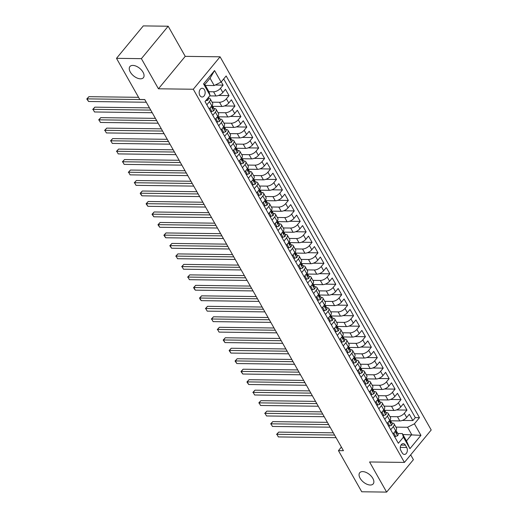 <?xml version="1.0" encoding="UTF-8"?>
<svg xmlns="http://www.w3.org/2000/svg" width="518" height="518" viewBox="0 0 518 518"><rect width="100%" height="100%" fill="white"/><g stroke="black" fill="none" stroke-linecap="round" stroke-linejoin="round"><path stroke-width="0.78" d="M140.449 78.827A8.748 4.85 39.6 0 1 131.702 74.035A8.748 4.85 39.6 0 1 129.914 66.55A8.748 4.85 39.6 0 1 132.861 65.41A8.748 4.85 39.6 0 1 141.608 70.202A8.748 4.85 39.6 0 1 143.395 77.687A8.748 4.85 39.6 0 1 140.449 78.827M370.26 485.023A8.748 4.85 39.6 0 1 361.512 480.225A8.748 4.85 39.6 0 1 359.725 472.74A8.748 4.85 39.6 0 1 362.671 471.6A8.748 4.85 39.6 0 1 371.419 476.398A8.748 4.85 39.6 0 1 373.213 483.883A8.748 4.85 39.6 0 1 370.26 485.023M199.844 95.442A4.371 2.991 90.7 0 0 202.104 97.008A4.371 2.991 90.7 0 0 204.856 94.503A4.371 2.991 90.7 0 0 204.481 89.828A4.371 2.991 90.7 0 0 202.221 88.261A4.371 2.991 90.7 0 0 199.469 90.767A4.371 2.991 90.7 0 0 199.844 95.442M168.175 26.224L141.388 58.657L158.443 88.792L185.23 56.358L168.175 26.224L143.285 25.9L116.498 58.333L139.776 99.475L144.755 99.54L343.434 450.699L338.455 450.634L361.732 491.776L386.622 492.1L413.409 459.667L410.677 454.843M185.23 56.358L220.079 56.812L431.209 429.985L404.422 462.419L193.292 89.245L220.079 56.812M390.41 420.804L399.799 420.927A5.465 2.584 -29.5 0 0 406.682 417.469L409.324 414.27L412.878 420.564L402.344 420.428M389.989 416.634L397.429 416.731A5.465 2.584 -29.5 0 0 404.305 413.28L406.954 410.081L396.412 409.945M406.954 410.081L403.392 403.787L400.751 406.993A5.465 2.584 -29.5 0 1 393.874 410.444L384.479 410.321M378.548 399.838L387.943 399.961A5.465 2.584 -29.5 0 0 394.82 396.51L397.461 393.311L401.023 399.598L390.481 399.462M372.617 389.355L382.012 389.478A5.465 2.584 -29.5 0 0 388.888 386.027L391.53 382.828L395.092 389.115L384.55 388.979M366.686 378.878L376.081 378.995A5.465 2.584 -29.5 0 0 382.957 375.544L385.599 372.345L389.16 378.632L378.619 378.496M360.755 368.395L370.15 368.512A5.465 2.584 -29.5 0 0 377.026 365.06L379.668 361.862L383.229 368.149L372.688 368.013M354.83 357.912L364.219 358.035A5.465 2.584 -29.5 0 0 371.095 354.577L373.737 351.379L377.298 357.666L366.757 357.53M348.899 347.429L358.288 347.552A5.465 2.584 -29.5 0 0 365.164 344.094L367.806 340.896L371.367 347.183L360.826 347.047M342.968 336.946L352.357 337.069A5.465 2.584 -29.5 0 0 359.233 333.611L361.875 330.413L365.436 336.706L354.895 336.564M337.037 326.463L346.425 326.586A5.465 2.584 -29.5 0 0 353.302 323.128L355.95 319.93L359.505 326.223L348.964 326.081M331.106 315.98L340.494 316.103A5.465 2.584 -29.5 0 0 347.377 312.652L350.019 309.447L353.574 315.74L343.033 315.604M325.174 305.497L334.563 305.62A5.465 2.584 -29.5 0 0 341.446 302.169L344.088 298.97L347.643 305.257L337.108 305.121M319.243 295.014L328.632 295.137A5.465 2.584 -29.5 0 0 335.515 291.686L338.157 288.487L341.712 294.774L331.177 294.638M313.312 284.531L322.701 284.654A5.465 2.584 -29.5 0 0 329.584 281.203L332.226 278.004L335.781 284.291L325.246 284.155M307.381 274.054L316.77 274.171A5.465 2.584 -29.5 0 0 323.653 270.72L326.295 267.521L329.849 273.808L319.315 273.672M301.45 263.571L310.845 263.694A5.465 2.584 -29.5 0 0 317.722 260.237L320.364 257.038L323.925 263.325L313.384 263.189M295.519 253.088L304.914 253.211A5.465 2.584 -29.5 0 0 311.791 249.754L314.432 246.555L317.994 252.842L307.452 252.706M289.588 242.605L298.983 242.728A5.465 2.584 -29.5 0 0 305.86 239.271L308.501 236.072L312.063 242.366L301.521 242.223M283.657 232.122L293.052 232.245A5.465 2.584 -29.5 0 0 299.928 228.788L302.57 225.589L306.132 231.883L295.59 231.74M277.726 221.639L287.121 221.762A5.465 2.584 -29.5 0 0 293.997 218.305L296.639 215.106L300.2 221.4L289.659 221.264M271.801 211.156L281.19 211.279A5.465 2.584 -29.5 0 0 288.066 207.828L290.708 204.623L294.269 210.917L283.728 210.781M265.87 200.673L275.259 200.796A5.465 2.584 -29.5 0 0 282.135 197.345L284.777 194.146L288.338 200.434L277.797 200.298M259.939 190.19L269.328 190.313A5.465 2.584 -29.5 0 0 276.204 186.862L278.852 183.663L282.407 189.951L271.866 189.815M254.008 179.714L263.397 179.83A5.465 2.584 -29.5 0 0 270.273 176.379L272.921 173.18L276.476 179.468L265.935 179.332M248.077 169.231L257.465 169.347A5.465 2.584 -29.5 0 0 264.348 165.896L266.99 162.697L270.545 168.985L260.004 168.849M242.146 158.748L251.534 158.871A5.465 2.584 -29.5 0 0 258.417 155.413L261.059 152.214L264.614 158.502L254.079 158.366M236.214 148.265L245.603 148.388A5.465 2.584 -29.5 0 0 252.486 144.93L255.128 141.731L258.683 148.018L248.148 147.883M230.283 137.782L239.672 137.905A5.465 2.584 -29.5 0 0 246.555 134.447L249.197 131.248L252.752 137.542L242.217 137.399M224.352 127.298L233.747 127.422A5.465 2.584 -29.5 0 0 240.624 123.964L243.266 120.765L246.827 127.059L236.286 126.916M218.421 116.815L227.816 116.938A5.465 2.584 -29.5 0 0 234.693 113.487L237.335 110.282L240.896 116.576L230.355 116.44M212.49 106.332L221.885 106.455A5.465 2.584 -29.5 0 0 228.762 103.004L231.404 99.806L234.965 106.093L224.423 105.957M209.686 95.895L215.954 95.972A5.465 2.584 -29.5 0 0 222.831 92.521L225.472 89.323L229.034 95.61L218.492 95.474M206.85 104.804L209.453 101.651A5.465 2.584 150.5 0 0 210.23 98.906A5.465 2.584 150.5 0 0 208.365 98.09L208.042 98.09M212.781 115.287L215.384 112.134A5.465 2.584 150.5 0 0 216.161 109.389A5.465 2.584 150.5 0 0 214.297 108.573L213.973 108.573M218.713 125.77L221.315 122.617A5.465 2.584 150.5 0 0 222.093 119.872A5.465 2.584 150.5 0 0 220.228 119.056L219.904 119.049M224.644 136.247L227.247 133.1A5.465 2.584 150.5 0 0 228.024 130.355A5.465 2.584 150.5 0 0 226.159 129.539L225.835 129.532M230.575 146.73L233.178 143.577A5.465 2.584 150.5 0 0 233.955 140.838A5.465 2.584 150.5 0 0 232.09 140.022L231.766 140.015M236.506 157.213L239.109 154.06A5.465 2.584 150.5 0 0 239.879 151.321A5.465 2.584 150.5 0 0 238.021 150.505L237.691 150.498M242.437 167.696L245.04 164.543A5.465 2.584 150.5 0 0 245.81 161.804A5.465 2.584 150.5 0 0 243.952 160.988L243.622 160.981M248.368 178.179L250.971 175.026A5.465 2.584 150.5 0 0 251.742 172.28A5.465 2.584 150.5 0 0 249.883 171.471L249.553 171.464M254.293 188.662L256.902 185.509A5.465 2.584 150.5 0 0 257.673 182.763A5.465 2.584 150.5 0 0 255.814 181.947L255.484 181.947M260.224 199.145L262.833 195.992A5.465 2.584 150.5 0 0 263.604 193.246A5.465 2.584 150.5 0 0 261.745 192.431L261.415 192.431M266.155 209.628L268.758 206.475A5.465 2.584 150.5 0 0 269.535 203.729A5.465 2.584 150.5 0 0 267.676 202.914L267.346 202.914M272.086 220.111L274.689 216.958A5.465 2.584 150.5 0 0 275.466 214.212A5.465 2.584 150.5 0 0 273.608 213.397L273.277 213.397M278.017 230.588L280.62 227.441A5.465 2.584 150.5 0 0 281.397 224.695A5.465 2.584 150.5 0 0 279.532 223.88L279.208 223.873M283.948 241.071L286.551 237.917A5.465 2.584 150.5 0 0 287.328 235.178A5.465 2.584 150.5 0 0 285.463 234.363L285.14 234.356M289.879 251.554L292.482 248.4A5.465 2.584 150.5 0 0 293.259 245.661A5.465 2.584 150.5 0 0 291.394 244.846L291.071 244.839M295.81 262.037L298.413 258.883A5.465 2.584 150.5 0 0 299.19 256.145A5.465 2.584 150.5 0 0 297.326 255.329L297.002 255.322M301.741 272.52L304.344 269.366A5.465 2.584 150.5 0 0 305.121 266.621A5.465 2.584 150.5 0 0 303.257 265.812L302.933 265.805M307.673 283.003L310.276 279.849A5.465 2.584 150.5 0 0 311.053 277.104A5.465 2.584 150.5 0 0 309.188 276.295L308.864 276.288M313.604 293.486L316.207 290.333A5.465 2.584 150.5 0 0 316.984 287.587A5.465 2.584 150.5 0 0 315.119 286.771L314.795 286.771M319.535 303.969L322.138 300.816A5.465 2.584 150.5 0 0 322.908 298.07A5.465 2.584 150.5 0 0 321.05 297.254L320.72 297.254M325.466 314.452L328.069 311.299A5.465 2.584 150.5 0 0 328.839 308.553A5.465 2.584 150.5 0 0 326.981 307.737L326.651 307.737M331.39 324.935L334 321.782A5.465 2.584 150.5 0 0 334.77 319.036A5.465 2.584 150.5 0 0 332.912 318.22L332.582 318.214M337.322 335.411L339.931 332.258A5.465 2.584 150.5 0 0 340.702 329.519A5.465 2.584 150.5 0 0 338.843 328.703L338.513 328.697M343.253 345.894L345.862 342.741A5.465 2.584 150.5 0 0 346.633 340.002A5.465 2.584 150.5 0 0 344.774 339.186L344.444 339.18M349.184 356.378L351.787 353.224A5.465 2.584 150.5 0 0 352.564 350.485A5.465 2.584 150.5 0 0 350.705 349.669L350.375 349.663M355.115 366.861L357.718 363.707A5.465 2.584 150.5 0 0 358.495 360.962A5.465 2.584 150.5 0 0 356.637 360.152L356.306 360.146M361.046 377.344L363.649 374.19A5.465 2.584 150.5 0 0 364.426 371.445A5.465 2.584 150.5 0 0 362.561 370.635L362.237 370.629M366.977 387.827L369.58 384.673A5.465 2.584 150.5 0 0 370.357 381.928A5.465 2.584 150.5 0 0 368.492 381.112L368.168 381.112M372.908 398.31L375.511 395.156A5.465 2.584 150.5 0 0 376.288 392.411A5.465 2.584 150.5 0 0 374.423 391.595L374.1 391.595M378.839 408.793L381.442 405.639A5.465 2.584 150.5 0 0 382.219 402.894A5.465 2.584 150.5 0 0 380.354 402.078L380.031 402.078M384.77 419.276L387.373 416.122A5.465 2.584 150.5 0 0 388.15 413.377A5.465 2.584 150.5 0 0 386.286 412.561L385.962 412.561M406.701 447.468L405.393 445.163A4.235 2.901 90.7 0 0 403.205 443.648A4.235 2.901 90.7 0 0 400.543 446.069A4.235 2.901 90.7 0 0 400.906 450.602L402.214 452.907A4.235 2.901 90.7 0 0 404.403 454.422A4.235 2.901 90.7 0 0 407.064 452A4.235 2.901 90.7 0 0 406.701 447.468L400.272 447.39M205.355 85.431L214.206 85.548L210.055 78.212L204.843 84.518L208.994 91.854L210.081 95.416L205.011 101.547L398.348 443.272L403.418 437.14L402.331 433.579L397.824 433.521M210.081 95.416L203.555 83.884L214.556 70.558L221.082 82.09L226.152 75.958L419.489 417.683L414.419 423.815L420.946 435.347L409.939 448.672L403.418 437.14M208.916 91.718L213.578 91.783L215.954 95.972M212.076 102.169L219.509 102.266L221.885 106.455M218.007 112.652L225.44 112.743L227.816 116.938M223.938 123.129L231.371 123.226L233.747 127.422M229.862 133.612L237.302 133.709L239.672 137.905M235.794 144.095L243.233 144.192L245.603 148.388M241.725 154.578L249.164 154.675L251.534 158.871M247.656 165.061L255.096 165.158L257.465 169.347M253.587 175.544L261.027 175.641L263.397 179.83M259.518 186.027L266.958 186.124L269.328 190.313M265.449 196.51L272.889 196.607L275.259 200.796M271.38 206.993L278.82 207.09L281.19 211.279M277.311 217.469L284.745 217.566L287.121 221.762M283.242 227.952L290.676 228.049L293.052 232.245M289.173 238.435L296.607 238.533L298.983 242.728M295.105 248.918L302.538 249.016L304.914 253.211M301.036 259.401L308.469 259.499L310.845 263.694M306.967 269.884L314.4 269.982L316.77 274.171M312.891 280.368L320.331 280.465L322.701 284.654M318.823 290.851L326.262 290.948L328.632 295.137M324.754 301.334L332.193 301.431L334.563 305.62M330.685 311.817L338.125 311.907L340.494 316.103M336.616 322.293L344.056 322.39L346.425 326.586M342.547 332.776L349.987 332.873L352.357 337.069M348.478 343.259L355.918 343.356L358.288 347.552M354.409 353.742L361.849 353.839L364.219 358.035M360.34 364.225L367.774 364.322L370.15 368.512M366.271 374.708L373.705 374.805L376.081 378.995M372.202 385.191L379.636 385.288L382.012 389.478M378.134 395.674L385.567 395.771L387.943 399.961M384.065 406.157L391.498 406.254L393.874 410.444M390.701 429.752L393.304 426.605A5.465 2.584 -29.5 0 0 394.081 423.86A5.465 2.584 -29.5 0 0 392.217 423.044L391.893 423.038M412.878 420.564L415.306 417.625L223.685 78.937M213.578 91.783A5.465 2.584 150.5 0 0 220.461 88.325L223.103 85.127L221.264 81.876M229.034 95.61L226.392 98.808A5.465 2.584 150.5 0 1 219.509 102.266M234.965 106.093L232.323 109.292A5.465 2.584 150.5 0 1 225.44 112.743M240.896 116.576L238.248 119.775A5.465 2.584 150.5 0 1 231.371 123.226M246.827 127.059L244.179 130.258A5.465 2.584 150.5 0 1 237.302 133.709M252.752 137.542L250.11 140.741A5.465 2.584 150.5 0 1 243.233 144.192M258.683 148.018L256.041 151.224A5.465 2.584 150.5 0 1 249.164 154.675M264.614 158.502L261.972 161.7A5.465 2.584 150.5 0 1 255.096 165.158M270.545 168.985L267.903 172.183A5.465 2.584 150.5 0 1 261.027 175.641M276.476 179.468L273.834 182.666A5.465 2.584 150.5 0 1 266.958 186.124M282.407 189.951L279.765 193.149A5.465 2.584 150.5 0 1 272.889 196.607M288.338 200.434L285.696 203.632A5.465 2.584 150.5 0 1 278.82 207.09M294.269 210.917L291.628 214.115A5.465 2.584 150.5 0 1 284.745 217.566M300.2 221.4L297.559 224.598A5.465 2.584 150.5 0 1 290.676 228.049M306.132 231.883L303.49 235.081A5.465 2.584 150.5 0 1 296.607 238.533M312.063 242.366L309.421 245.564A5.465 2.584 150.5 0 1 302.538 249.016M317.994 252.842L315.352 256.047A5.465 2.584 150.5 0 1 308.469 259.499M323.925 263.325L321.277 266.524A5.465 2.584 150.5 0 1 314.4 269.982M329.849 273.808L327.208 277.007A5.465 2.584 150.5 0 1 320.331 280.465M335.781 284.291L333.139 287.49A5.465 2.584 150.5 0 1 326.262 290.948M341.712 294.774L339.07 297.973A5.465 2.584 150.5 0 1 332.193 301.431M347.643 305.257L345.001 308.456A5.465 2.584 150.5 0 1 338.125 311.907M353.574 315.74L350.932 318.939A5.465 2.584 150.5 0 1 344.056 322.39M359.505 326.223L356.863 329.422A5.465 2.584 150.5 0 1 349.987 332.873M365.436 336.706L362.794 339.905A5.465 2.584 150.5 0 1 355.918 343.356M371.367 347.183L368.725 350.388A5.465 2.584 150.5 0 1 361.849 353.839M377.298 357.666L374.656 360.865A5.465 2.584 150.5 0 1 367.774 364.322M383.229 368.149L380.588 371.348A5.465 2.584 150.5 0 1 373.705 374.805M389.16 378.632L386.519 381.831A5.465 2.584 150.5 0 1 379.636 385.288M395.092 389.115L392.45 392.314A5.465 2.584 150.5 0 1 385.567 395.771M401.023 399.598L398.381 402.797A5.465 2.584 150.5 0 1 391.498 406.254M393.071 433.948L395.674 430.795A5.465 2.584 -29.5 0 0 396.451 428.049L394.081 423.86M387.14 423.465L389.743 420.312A5.465 2.584 -29.5 0 0 390.52 417.573L388.15 413.377M381.209 412.982L383.812 409.829A5.465 2.584 -29.5 0 0 384.589 407.09L382.219 402.894M375.278 402.499L377.887 399.346A5.465 2.584 -29.5 0 0 378.658 396.607L376.288 392.411M369.347 392.016L371.956 388.869A5.465 2.584 -29.5 0 0 372.727 386.124L370.357 381.928M363.416 381.539L366.025 378.386A5.465 2.584 -29.5 0 0 366.796 375.641L364.426 371.445M357.491 371.056L360.094 367.903A5.465 2.584 -29.5 0 0 360.865 365.158L358.495 360.962M351.56 360.573L354.163 357.42A5.465 2.584 -29.5 0 0 354.934 354.675L352.564 350.485M345.629 350.09L348.232 346.937A5.465 2.584 -29.5 0 0 349.009 344.192L346.633 340.002M339.698 339.607L342.301 336.454A5.465 2.584 -29.5 0 0 343.078 333.709L340.702 329.519M333.767 329.124L336.37 325.971A5.465 2.584 -29.5 0 0 337.147 323.226L334.77 319.036M327.836 318.641L330.439 315.488A5.465 2.584 -29.5 0 0 331.216 312.749L328.839 308.553M321.905 308.158L324.508 305.005A5.465 2.584 -29.5 0 0 325.285 302.266L322.908 298.07M315.974 297.675L318.576 294.522A5.465 2.584 -29.5 0 0 319.353 291.783L316.984 287.587M310.042 287.199L312.645 284.045A5.465 2.584 -29.5 0 0 313.422 281.3L311.053 277.104M304.111 276.716L306.714 273.562A5.465 2.584 -29.5 0 0 307.491 270.817L305.121 266.621M298.18 266.233L300.783 263.079A5.465 2.584 -29.5 0 0 301.56 260.334L299.19 256.145M292.249 255.75L294.859 252.596A5.465 2.584 -29.5 0 0 295.629 249.851L293.259 245.661M286.318 245.267L288.927 242.113A5.465 2.584 -29.5 0 0 289.698 239.368L287.328 235.178M280.393 234.784L282.996 231.63A5.465 2.584 -29.5 0 0 283.767 228.885L281.397 224.695M274.462 224.3L277.065 221.147A5.465 2.584 -29.5 0 0 277.836 218.408L275.466 214.212M268.531 213.817L271.134 210.664A5.465 2.584 -29.5 0 0 271.905 207.925L269.535 203.729M262.6 203.334L265.203 200.181A5.465 2.584 -29.5 0 0 265.98 197.442L263.604 193.246M256.669 192.851L259.272 189.705A5.465 2.584 -29.5 0 0 260.049 186.959L257.673 182.763M250.738 182.375L253.341 179.222A5.465 2.584 -29.5 0 0 254.118 176.476L251.742 172.28M244.807 171.892L247.41 168.739A5.465 2.584 -29.5 0 0 248.187 165.993L245.81 161.804M238.876 161.409L241.479 158.255A5.465 2.584 -29.5 0 0 242.256 155.51L239.879 151.321M232.945 150.926L235.548 147.772A5.465 2.584 -29.5 0 0 236.325 145.027L233.955 140.838M227.013 140.443L229.616 137.289A5.465 2.584 -29.5 0 0 230.393 134.544L228.024 130.355M221.082 129.96L223.685 126.806A5.465 2.584 -29.5 0 0 224.462 124.061L222.093 119.872M215.151 119.477L217.761 116.323A5.465 2.584 -29.5 0 0 218.531 113.584L216.161 109.389M209.22 108.994L211.83 105.84A5.465 2.584 -29.5 0 0 212.6 103.101L210.23 98.906M402.331 433.579L406.481 440.922L411.693 434.608L407.543 427.272L414.419 423.815M402.842 434.492L420.946 435.347M395.92 427.117L407.543 427.272M141.388 58.657L116.498 58.333M158.443 88.792L193.292 89.245M404.422 462.419L369.574 461.965L386.622 492.1M341.388 447.079L338.455 450.634M415.306 417.625L419.489 417.683M223.103 85.127L215.242 85.023M221.082 82.09L214.206 85.548M406.481 440.922L409.939 448.672M203.555 83.884L204.843 84.518M214.556 70.558L210.055 78.212M393.881 432.97L395.558 436.454L397.597 435.748A3.62 1.709 -29.5 0 0 398.077 433.974L396.95 431.98A3.62 1.709 -29.5 0 0 396.697 431.701L396.315 431.436M333.32 432.821L278.69 432.116L276.877 434.304L334.583 435.055M278.36 436.927L276.877 434.304L278.36 436.927L336.065 437.678M396.017 430.341L396.238 430.723A3.62 1.709 150.5 0 1 396.179 431.837L396.892 433.093A3.62 1.709 -29.5 0 0 396.95 431.98M396.613 433.288L396.276 433.087M276.573 434.414L278.69 432.116M394.483 436.434L395.558 436.454M387.95 422.487L389.627 425.971L391.666 425.265A3.62 1.709 -29.5 0 0 392.145 423.491L391.019 421.497A3.62 1.709 -29.5 0 0 390.766 421.225L390.391 420.953M327.389 422.338L272.759 421.633L270.946 423.821L328.652 424.572M272.429 426.443L270.946 423.821L272.429 426.443L330.134 427.195M390.086 419.858L390.307 420.24A3.62 1.709 150.5 0 1 390.248 421.354L390.96 422.61A3.62 1.709 -29.5 0 0 391.019 421.497M390.689 422.805L390.345 422.604M270.642 423.931L272.759 421.633M388.552 425.951L389.627 425.971M382.019 412.004L383.696 415.488L385.735 414.782A3.62 1.709 -29.5 0 0 386.214 413.008L385.088 411.014A3.62 1.709 -29.5 0 0 384.835 410.742L384.46 410.47M321.458 411.862L266.828 411.15L265.015 413.338L322.72 414.089M266.498 415.96L265.015 413.338L266.498 415.96L324.203 416.712M384.155 409.375L384.375 409.757A3.62 1.709 150.5 0 1 384.317 410.871L385.029 412.134A3.62 1.709 -29.5 0 0 385.088 411.014M384.757 412.322L384.414 412.121M264.711 413.448L266.828 411.15M382.621 415.475L383.696 415.488M376.087 401.521L377.764 405.005L379.804 404.299A3.62 1.709 -29.5 0 0 380.283 402.525L379.157 400.531A3.62 1.709 -29.5 0 0 378.904 400.259L378.529 399.987M315.527 401.379L260.897 400.667L259.084 402.855L316.789 403.606M260.567 405.477L259.084 402.855L260.567 405.477L318.272 406.229M378.231 398.892L378.444 399.274A3.62 1.709 150.5 0 1 378.386 400.388L379.098 401.651A3.62 1.709 -29.5 0 0 379.157 400.531M378.826 401.839L378.49 401.638M258.78 402.972L260.897 400.667M376.69 404.992L377.764 405.005M370.156 391.038L371.833 394.522L373.873 393.816A3.62 1.709 -29.5 0 0 374.352 392.042L373.225 390.054A3.62 1.709 -29.5 0 0 372.973 389.776L372.597 389.504M309.596 390.896L254.966 390.183L253.153 392.372L310.858 393.123M254.636 394.994L253.153 392.372L254.636 394.994L312.341 395.746M372.3 388.409L372.513 388.791A3.62 1.709 150.5 0 1 372.455 389.905L373.167 391.168A3.62 1.709 -29.5 0 0 373.225 390.054M372.895 391.355L372.559 391.155M252.849 392.489L254.966 390.183M370.758 394.509L371.833 394.522M364.225 380.555L365.902 384.039L367.942 383.333A3.62 1.709 -29.5 0 0 368.421 381.559L367.294 379.571A3.62 1.709 -29.5 0 0 367.042 379.293L366.666 379.021M303.665 380.413L249.035 379.7L247.228 381.889L304.927 382.64M248.711 384.511L246.918 382.006L247.228 381.889L248.711 384.511L306.41 385.262M366.368 377.926L366.582 378.308A3.62 1.709 150.5 0 1 366.524 379.429L367.236 380.685A3.62 1.709 -29.5 0 0 367.294 379.571M366.964 380.872L366.627 380.678M246.918 382.006L249.035 379.7M364.827 384.026L365.902 384.039M358.294 370.072L359.971 373.556L362.017 372.85A3.62 1.709 -29.5 0 0 362.49 371.076L361.363 369.088A3.62 1.709 -29.5 0 0 361.111 368.81L360.735 368.538M297.733 369.93L243.104 369.217L241.297 371.412L298.996 372.164M242.78 374.028L240.987 371.523L241.297 371.412L242.78 374.028L300.479 374.779M360.437 367.443L360.651 367.832A3.62 1.709 150.5 0 1 360.593 368.945L361.305 370.202A3.62 1.709 -29.5 0 0 361.363 369.088M361.033 370.396L360.696 370.195M240.987 371.523L243.104 369.217M358.896 373.543L359.971 373.556M352.37 359.596L354.04 363.073L356.086 362.367A3.62 1.709 -29.5 0 0 356.559 360.593L355.432 358.605A3.62 1.709 -29.5 0 0 355.18 358.326L354.804 358.055M291.802 359.447L237.173 358.734L235.366 360.929L293.065 361.681M236.849 363.545L235.055 361.04L235.366 360.929L236.849 363.545L294.548 364.296M354.506 356.96L354.72 357.349A3.62 1.709 150.5 0 1 354.668 358.462L355.374 359.719A3.62 1.709 -29.5 0 0 355.432 358.605M355.102 359.913L354.765 359.712M235.055 361.04L237.173 358.734M352.965 363.06L354.04 363.073M346.438 349.113L348.115 352.59L350.155 351.89A3.62 1.709 -29.5 0 0 350.628 350.116L349.501 348.122A3.62 1.709 -29.5 0 0 349.249 347.843L348.873 347.572M285.871 348.964L231.242 348.251L229.435 350.446L287.134 351.198M230.918 353.069L229.124 350.556L229.435 350.446L230.918 353.069L288.617 353.82M348.575 346.477L348.789 346.866A3.62 1.709 150.5 0 1 348.737 347.979L349.449 349.236A3.62 1.709 -29.5 0 0 349.501 348.122M349.171 349.43L348.834 349.229M229.124 350.556L231.242 348.251M347.034 352.577L348.115 352.59M340.507 338.63L342.184 342.107L344.224 341.407A3.62 1.709 -29.5 0 0 344.697 339.633L343.57 337.639A3.62 1.709 -29.5 0 0 343.317 337.36L342.942 337.089M279.94 338.481L225.311 337.768L223.504 339.963L281.203 340.714M224.987 342.586L223.193 340.073L223.504 339.963L224.987 342.586L282.686 343.337M342.644 336.001L342.864 336.383A3.62 1.709 150.5 0 1 342.806 337.496L343.518 338.753A3.62 1.709 -29.5 0 0 343.57 337.639M343.24 338.947L342.903 338.746M223.193 340.073L225.311 337.768M341.103 342.094L342.184 342.107M334.576 328.147L336.253 331.63L338.293 330.924A3.62 1.709 -29.5 0 0 338.772 329.15L337.645 327.156A3.62 1.709 -29.5 0 0 337.393 326.877L337.011 326.612M274.009 327.998L219.379 327.292L217.573 329.48L275.272 330.231M219.056 332.103L217.573 329.48L219.056 332.103L276.754 332.854M336.713 325.518L336.933 325.9A3.62 1.709 150.5 0 1 336.875 327.013L337.587 328.27A3.62 1.709 -29.5 0 0 337.645 327.156M337.309 328.464L336.972 328.263M217.269 329.59L219.379 327.292M335.172 331.611L336.253 331.63M328.645 317.663L330.322 321.147L332.362 320.441A3.62 1.709 -29.5 0 0 332.841 318.667L331.714 316.673A3.62 1.709 -29.5 0 0 331.462 316.401L331.08 316.129M268.084 317.521L213.455 316.809L211.642 318.997L269.347 319.748M213.125 321.62L211.642 318.997L213.125 321.62L270.823 322.371M330.782 315.035L331.002 315.417A3.62 1.709 150.5 0 1 330.944 316.53L331.656 317.787A3.62 1.709 -29.5 0 0 331.714 316.673M331.378 317.981L331.041 317.78M211.338 319.107L213.455 316.809M329.241 321.134L330.322 321.147M322.714 307.18L324.391 310.664L326.431 309.958A3.62 1.709 -29.5 0 0 326.91 308.184L325.783 306.19A3.62 1.709 -29.5 0 0 325.531 305.918L325.149 305.646M262.153 307.038L207.524 306.326L205.711 308.514L263.416 309.265M207.194 311.137L205.711 308.514L207.194 311.137L264.899 311.888M324.851 304.552L325.071 304.934A3.62 1.709 150.5 0 1 325.013 306.047L325.725 307.31A3.62 1.709 -29.5 0 0 325.783 306.19M325.446 307.498L325.11 307.297M205.406 308.631L207.524 306.326M323.31 310.651L324.391 310.664M316.783 296.697L318.46 300.181L320.5 299.475A3.62 1.709 -29.5 0 0 320.979 297.701L319.852 295.713A3.62 1.709 -29.5 0 0 319.6 295.435L319.217 295.163M256.222 296.555L201.593 295.843L199.78 298.031L257.485 298.782M201.262 300.654L200.065 299.197L199.78 298.031L201.262 300.654L258.968 301.405M318.92 294.069L319.14 294.451A3.62 1.709 150.5 0 1 319.082 295.564L319.794 296.827A3.62 1.709 -29.5 0 0 319.852 295.713M319.515 297.015L319.179 296.814M199.475 298.148L201.593 295.843M317.385 300.168L318.46 300.181M310.852 286.214L312.529 289.698L314.568 288.992A3.62 1.709 -29.5 0 0 315.048 287.218L313.921 285.23A3.62 1.709 -29.5 0 0 313.668 284.952L313.286 284.68M250.291 286.072L195.662 285.36L193.849 287.548L251.554 288.299M195.331 290.171L194.133 288.714L193.849 287.548L195.331 290.171L253.037 290.922M312.989 283.586L313.209 283.968A3.62 1.709 150.5 0 1 313.15 285.088L313.863 286.344A3.62 1.709 -29.5 0 0 313.921 285.23M313.584 286.532L313.248 286.337M193.544 287.665L195.662 285.36M311.454 289.685L312.529 289.698M304.921 275.731L306.598 279.215L308.637 278.509A3.62 1.709 -29.5 0 0 309.116 276.735L307.99 274.747A3.62 1.709 -29.5 0 0 307.737 274.469L307.362 274.197M244.36 275.589L189.73 274.877L187.917 277.072L245.623 277.823M189.4 279.688L187.917 277.072L189.4 279.688L247.105 280.439M307.057 273.103L307.278 273.485A3.62 1.709 150.5 0 1 307.219 274.605L307.932 275.861A3.62 1.709 -29.5 0 0 307.99 274.747M307.66 276.055L307.316 275.854M187.613 277.182L189.73 274.877M305.523 279.202L306.598 279.215M298.99 265.248L300.667 268.732L302.706 268.026A3.62 1.709 -29.5 0 0 303.185 266.252L302.059 264.264A3.62 1.709 -29.5 0 0 301.806 263.986L301.431 263.714M238.429 265.106L183.799 264.394L181.986 266.589L239.692 267.34M183.469 269.205L181.986 266.589L183.469 269.205L241.174 269.956M301.126 262.62L301.346 263.008A3.62 1.709 150.5 0 1 301.288 264.122L302 265.378A3.62 1.709 -29.5 0 0 302.059 264.264M301.729 265.572L301.385 265.371M181.682 266.699L183.799 264.394M299.592 268.719L300.667 268.732M293.058 254.772L294.736 258.249L296.775 257.543A3.62 1.709 -29.5 0 0 297.254 255.775L296.128 253.781A3.62 1.709 -29.5 0 0 295.875 253.503L295.5 253.231M232.498 254.623L177.868 253.911L176.055 256.106L233.76 256.857M177.538 258.722L176.055 256.106L177.538 258.722L235.243 259.473M295.202 252.136L295.415 252.525A3.62 1.709 150.5 0 1 295.357 253.639L296.069 254.895A3.62 1.709 -29.5 0 0 296.128 253.781M295.797 255.089L295.461 254.888M175.751 256.216L177.868 253.911M293.661 258.236L294.736 258.249M287.127 244.289L288.804 247.766L290.844 247.067A3.62 1.709 -29.5 0 0 291.323 245.292L290.197 243.298A3.62 1.709 -29.5 0 0 289.944 243.02L289.568 242.748M226.567 244.14L171.937 243.428L170.131 245.623L227.829 246.374M171.607 248.245L169.82 245.733L170.131 245.623L171.607 248.245L229.312 248.996M289.271 241.653L289.484 242.042A3.62 1.709 150.5 0 1 289.426 243.156L290.138 244.412A3.62 1.709 -29.5 0 0 290.197 243.298M289.866 244.606L289.53 244.405M169.82 245.733L171.937 243.428M287.73 247.753L288.804 247.766M281.196 233.806L282.873 237.289L284.913 236.584A3.62 1.709 -29.5 0 0 285.392 234.809L284.265 232.815A3.62 1.709 -29.5 0 0 284.013 232.537L283.637 232.271M220.636 233.657L166.006 232.951L164.2 235.14L221.898 235.891M165.682 237.762L163.889 235.25L164.2 235.14L165.682 237.762L223.381 238.513M283.34 231.177L283.553 231.559A3.62 1.709 150.5 0 1 283.495 232.673L284.207 233.929A3.62 1.709 -29.5 0 0 284.265 232.815M283.935 234.123L283.599 233.922M163.889 235.25L166.006 232.951M281.798 237.27L282.873 237.289M275.272 223.323L276.942 226.806L278.988 226.101A3.62 1.709 -29.5 0 0 279.461 224.326L278.334 222.332A3.62 1.709 -29.5 0 0 278.082 222.06L277.706 221.788M214.705 223.174L160.075 222.468L158.268 224.657L215.967 225.408M159.751 227.279L157.958 224.767L158.268 224.657L159.751 227.279L217.45 228.03M277.408 220.694L277.622 221.076A3.62 1.709 150.5 0 1 277.57 222.19L278.276 223.446A3.62 1.709 -29.5 0 0 278.334 222.332M278.004 223.64L277.667 223.439M157.958 224.767L160.075 222.468M275.867 226.787L276.942 226.806M269.341 212.84L271.011 216.323L273.057 215.617A3.62 1.709 -29.5 0 0 273.53 213.843L272.403 211.849A3.62 1.709 -29.5 0 0 272.151 211.577L271.775 211.305M208.773 212.697L154.144 211.985L152.337 214.174L210.036 214.925M153.82 216.796L152.027 214.284L152.337 214.174L153.82 216.796L211.519 217.547M271.477 210.211L271.691 210.593A3.62 1.709 150.5 0 1 271.639 211.707L272.351 212.969A3.62 1.709 -29.5 0 0 272.403 211.849M272.073 213.157L271.736 212.956M152.027 214.284L154.144 211.985M269.936 216.31L271.011 216.323M263.409 202.357L265.086 205.84L267.126 205.134A3.62 1.709 -29.5 0 0 267.599 203.36L266.472 201.366A3.62 1.709 -29.5 0 0 266.22 201.094L265.844 200.822M202.842 202.214L148.213 201.502L146.406 203.691L204.105 204.442M147.889 206.313L146.095 203.807L146.406 203.691L147.889 206.313L205.588 207.064M265.546 199.728L265.76 200.11A3.62 1.709 150.5 0 1 265.708 201.224L266.42 202.486A3.62 1.709 -29.5 0 0 266.472 201.366M266.142 202.674L265.805 202.473M146.095 203.807L148.213 201.502M264.005 205.827L265.086 205.84M257.478 191.874L259.155 195.357L261.195 194.651A3.62 1.709 -29.5 0 0 261.668 192.877L260.541 190.889A3.62 1.709 -29.5 0 0 260.289 190.611L259.913 190.339M196.911 191.731L142.282 191.019L140.475 193.208L198.174 193.959M141.958 195.83L140.76 194.373L140.475 193.208L141.958 195.83L199.657 196.581M259.615 189.245L259.835 189.627A3.62 1.709 150.5 0 1 259.777 190.741L260.489 192.003A3.62 1.709 -29.5 0 0 260.541 190.889M260.211 192.191L259.874 191.99M140.171 193.324L142.282 191.019M258.074 195.344L259.155 195.357M251.547 181.391L253.224 184.874L255.264 184.168A3.62 1.709 -29.5 0 0 255.743 182.394L254.616 180.406A3.62 1.709 -29.5 0 0 254.364 180.128L253.982 179.856M190.987 181.248L136.351 180.536L134.544 182.731L192.243 183.476M136.027 185.347L134.544 182.731L136.027 185.347L193.726 186.098M253.684 178.762L253.904 179.144A3.62 1.709 150.5 0 1 253.846 180.264L254.558 181.52A3.62 1.709 -29.5 0 0 254.616 180.406M254.28 181.708L253.943 181.514M134.24 182.841L136.351 180.536M252.143 184.861L253.224 184.874M245.616 170.908L247.293 174.391L249.333 173.685A3.62 1.709 -29.5 0 0 249.812 171.911L248.685 169.923A3.62 1.709 -29.5 0 0 248.433 169.645L248.051 169.373M185.055 170.765L130.426 170.053L128.613 172.248L186.318 172.999M130.096 174.864L128.613 172.248L130.096 174.864L187.801 175.615M247.753 168.279L247.973 168.667A3.62 1.709 150.5 0 1 247.915 169.781L248.627 171.037A3.62 1.709 -29.5 0 0 248.685 169.923M248.349 171.231L248.012 171.031M128.309 172.358L130.426 170.053M246.212 174.378L247.293 174.391M239.685 160.431L241.362 163.908L243.402 163.202A3.62 1.709 -29.5 0 0 243.881 161.428L242.754 159.44A3.62 1.709 -29.5 0 0 242.502 159.162L242.12 158.89M179.124 160.282L124.495 159.57L122.682 161.765L180.387 162.516M124.165 164.381L122.682 161.765L124.165 164.381L181.87 165.132M241.822 157.796L242.042 158.184A3.62 1.709 150.5 0 1 241.984 159.298L242.696 160.554A3.62 1.709 -29.5 0 0 242.754 159.44M242.418 160.748L242.081 160.548M122.377 161.875L124.495 159.57M240.281 163.895L241.362 163.908M233.754 149.948L235.431 153.425L237.471 152.726A3.62 1.709 -29.5 0 0 237.95 150.952L236.823 148.957A3.62 1.709 -29.5 0 0 236.571 148.679L236.189 148.407M173.193 149.799L118.564 149.087L116.751 151.282L174.456 152.033M118.233 153.904L116.751 151.282L118.233 153.904L175.939 154.655M235.891 147.313L236.111 147.701A3.62 1.709 150.5 0 1 236.053 148.815L236.765 150.071A3.62 1.709 -29.5 0 0 236.823 148.957M236.486 150.265L236.15 150.065M116.446 151.392L118.564 149.087M234.356 153.412L235.431 153.425M227.823 139.465L229.5 142.942L231.54 142.243A3.62 1.709 -29.5 0 0 232.019 140.469L230.892 138.474A3.62 1.709 -29.5 0 0 230.639 138.196L230.264 137.924M167.262 139.316L112.633 138.61L110.82 140.799L168.525 141.55M112.302 143.421L110.82 140.799L112.302 143.421L170.008 144.172M229.96 136.836L230.18 137.218A3.62 1.709 150.5 0 1 230.121 138.332L230.834 139.588A3.62 1.709 -29.5 0 0 230.892 138.474M230.555 139.782L230.219 139.582M110.515 140.909L112.633 138.61M228.425 142.929L229.5 142.942M221.892 128.982L223.569 132.466L225.608 131.76A3.62 1.709 -29.5 0 0 226.088 129.986L224.961 127.991A3.62 1.709 -29.5 0 0 224.708 127.713L224.333 127.447M161.331 128.833L106.702 128.127L104.889 130.316L162.594 131.067M106.371 132.938L104.889 130.316L106.371 132.938L164.076 133.689M224.029 126.353L224.249 126.735A3.62 1.709 150.5 0 1 224.19 127.849L224.903 129.105A3.62 1.709 -29.5 0 0 224.961 127.991M224.631 129.299L224.288 129.099M104.584 130.426L106.702 128.127M222.494 132.446L223.569 132.466M215.961 118.499L217.638 121.983L219.677 121.277A3.62 1.709 -29.5 0 0 220.156 119.503L219.03 117.508A3.62 1.709 -29.5 0 0 218.777 117.236L218.402 116.964M155.4 118.357L100.77 117.644L98.957 119.833L156.663 120.584M100.44 122.455L98.957 119.833L100.44 122.455L158.145 123.206M218.104 115.87L218.318 116.252A3.62 1.709 150.5 0 1 218.259 117.366L218.972 118.622A3.62 1.709 -29.5 0 0 219.03 117.508M218.7 118.816L218.363 118.616M98.653 119.943L100.77 117.644M216.563 121.97L217.638 121.983M210.03 108.016L211.707 111.499L213.746 110.794A3.62 1.709 -29.5 0 0 214.225 109.02L213.099 107.025A3.62 1.709 -29.5 0 0 212.846 106.753L212.471 106.481M149.469 107.873L94.839 107.161L93.026 109.35L150.732 110.101M94.509 111.972L93.026 109.35L94.509 111.972L152.214 112.723M212.173 105.387L212.386 105.769A3.62 1.709 150.5 0 1 212.328 106.883L213.04 108.145A3.62 1.709 -29.5 0 0 213.099 107.025M212.768 108.333L212.432 108.132M92.722 109.466L94.839 107.161M210.632 111.487L211.707 111.499M205.646 100.783L207.815 100.311A3.62 1.709 -29.5 0 0 208.294 98.537L207.971 97.967M138.559 97.326L88.908 96.678L87.102 98.867L144.8 99.618M88.584 101.489L86.791 98.983L87.102 98.867L88.584 101.489L146.283 102.24M86.791 98.983L88.908 96.678M397.429 416.731L399.799 420.927M404.305 413.28L406.682 417.469M220.461 88.325L222.831 92.521M226.392 98.808L228.762 103.004M232.323 109.292L234.693 113.487M238.248 119.775L240.624 123.964M244.179 130.258L246.555 134.447M250.11 140.741L252.486 144.93M256.041 151.224L258.417 155.413M261.972 161.7L264.348 165.896M267.903 172.183L270.273 176.379M273.834 182.666L276.204 186.862M279.765 193.149L282.135 197.345M285.696 203.632L288.066 207.828M291.628 214.115L293.997 218.305M297.559 224.598L299.928 228.788M303.49 235.081L305.86 239.271M309.421 245.564L311.791 249.754M315.352 256.047L317.722 260.237M321.277 266.524L323.653 270.72M327.208 277.007L329.584 281.203M333.139 287.49L335.515 291.686M339.07 297.973L341.446 302.169M345.001 308.456L347.377 312.652M350.932 318.939L353.302 323.128M356.863 329.422L359.233 333.611M362.794 339.905L365.164 344.094M368.725 350.388L371.095 354.577M374.656 360.865L377.026 365.06M380.588 371.348L382.957 375.544M386.519 381.831L388.888 386.027M392.45 392.314L394.82 396.51M398.381 402.797L400.751 406.993M393.304 426.605L395.674 430.795M387.373 416.122L389.743 420.312M381.442 405.639L383.812 409.829M375.511 395.156L377.887 399.346M369.58 384.673L371.956 388.869M363.649 374.19L366.025 378.386M357.718 363.707L360.094 367.903M351.787 353.224L354.163 357.42M345.862 342.741L348.232 346.937M339.931 332.258L342.301 336.454M334 321.782L336.37 325.971M328.069 311.299L330.439 315.488M322.138 300.816L324.508 305.005M316.207 290.333L318.576 294.522M310.276 279.849L312.645 284.045M304.344 269.366L306.714 273.562M298.413 258.883L300.783 263.079M292.482 248.4L294.859 252.596M286.551 237.917L288.927 242.113M280.62 227.441L282.996 231.63M274.689 216.958L277.065 221.147M268.758 206.475L271.134 210.664M262.833 195.992L265.203 200.181M256.902 185.509L259.272 189.705M250.971 175.026L253.341 179.222M245.04 164.543L247.41 168.739M239.109 154.06L241.479 158.255M233.178 143.577L235.548 147.772M227.247 133.1L229.616 137.289M221.315 122.617L223.685 126.806M215.384 112.134L217.761 116.323M209.453 101.651L211.83 105.84M400.977 445.104L405.393 445.163M395.117 431.468L397.546 435.761M389.186 420.992L391.614 425.278M383.255 410.509L385.683 414.801M377.324 400.025L379.752 404.318M371.393 389.542L373.828 393.835M365.468 379.059L367.897 383.352M359.537 368.576L361.965 372.869M353.606 358.093L356.034 362.386M347.675 347.61L350.103 351.903M341.744 337.127L344.172 341.42M335.813 326.644L338.241 330.937M329.882 316.168L332.31 320.461M323.951 305.685L326.379 309.978M318.02 295.202L320.448 299.495M312.089 284.719L314.517 289.012M306.157 274.236L308.586 278.529M300.226 263.753L302.654 268.046M294.295 253.27L296.73 257.563M288.364 242.787L290.799 247.08M282.439 232.304L284.868 236.596M276.508 221.827L278.937 226.113M270.577 211.344L273.005 215.637M264.646 200.861L267.074 205.154M258.715 190.378L261.143 194.671M252.784 179.895L255.212 184.188M246.853 169.412L249.281 173.705M240.922 158.929L243.35 163.222M234.991 148.446L237.419 152.739M229.06 137.963L231.488 142.256M223.129 127.48L225.557 131.773M217.197 117.003L219.626 121.296M211.266 106.52L213.701 110.813M207.058 99.074L207.77 100.33"/></g></svg>
